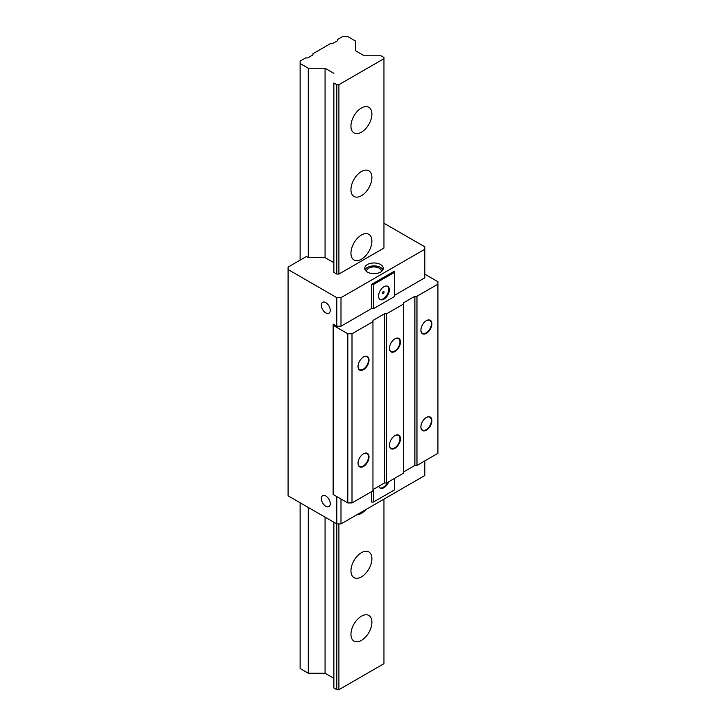 <?xml version="1.0" encoding="UTF-8"?>
<svg xmlns="http://www.w3.org/2000/svg" width="726" height="726" viewBox="0 0 726 726"><rect width="100%" height="100%" fill="white"/><g stroke="black" fill="none" stroke-linecap="round" stroke-linejoin="round"><path stroke-width="1.09" d="M424.828 274.183L437.923 281.752L437.923 284.165L416.969 296.272L414.873 296.272L403.347 302.923L403.347 304.13L386.577 313.813L384.481 313.813L372.955 320.465L372.955 321.682L352.001 333.779L347.808 333.779L347.808 502.937L333.134 494.47L333.134 324.095L336.8 326.219L340.993 326.219L371.385 308.668L373.482 308.668L394.436 296.571L394.436 272.368L373.482 284.474L371.385 284.474L394.436 271.161L394.436 272.368M347.808 502.937L352.001 502.937L372.955 490.84L372.955 321.682M384.481 313.813L384.481 482.972L372.955 489.623M384.481 482.972L386.577 482.972L403.347 473.288L403.347 304.13M414.873 296.272L414.873 465.43L403.347 472.082M414.873 465.43L416.969 465.43L437.923 453.323L437.923 284.165M383.954 223.245L424.828 246.84L424.828 249.263L340.993 297.66L336.8 297.66L288.077 269.527L288.077 495.794L336.8 523.927L340.993 523.927L424.828 475.53L424.828 460.892M336.8 297.66L336.8 326.219M336.8 496.584L336.8 689.7L338.897 689.7L383.954 663.682L383.954 499.125M325.802 506.267A6.298 3.639 -120 0 0 328.951 506.576A6.298 3.639 -120 0 0 329.913 501.53A6.298 3.639 -120 0 0 325.802 495.976A6.298 3.639 -120 0 0 322.653 495.667A6.298 3.639 -120 0 0 321.682 500.713A6.298 3.639 -120 0 0 325.802 506.267M325.802 312.906A6.298 3.639 -120 0 0 328.951 313.215A6.298 3.639 -120 0 0 329.913 308.169A6.298 3.639 -120 0 0 325.802 302.624A6.298 3.639 -120 0 0 322.653 302.306A6.298 3.639 -120 0 0 321.682 307.352A6.298 3.639 -120 0 0 325.802 312.906M288.077 269.527L288.077 267.104L306.417 256.523L308.296 257.603L325.066 257.603L333.869 262.694L333.869 272.377L336.8 274.065L338.897 274.065L383.954 248.047L383.954 58.688L338.897 84.697L336.8 84.697L336.8 274.065M424.828 249.263L424.828 277.813L394.436 295.364M347.808 333.779L333.134 325.312M340.993 297.66L340.993 326.219M367.456 272.096A9.266 5.345 0 0 0 377.547 273.257A9.266 5.345 0 0 0 383.264 268.321A9.266 5.345 0 0 0 380.551 264.536A9.266 5.345 0 0 0 370.46 263.375A9.266 5.345 0 0 0 364.742 268.321A9.266 5.345 0 0 0 367.456 272.096M371.385 284.474L371.385 308.668M371.385 491.747L371.385 502.029L373.482 502.029L373.482 489.324M340.993 499.007L340.993 523.927M394.436 478.434L394.436 489.932L373.482 502.029M378.8 486.257A7.632 4.41 120 0 0 380.143 488.072A7.632 4.41 120 0 0 388.673 481.755M387.548 482.409A7.632 4.41 -60 0 1 379.816 487.845M373.482 284.474L373.482 308.668M378.564 296.054A7.632 4.41 120 0 0 380.143 299.548A7.632 4.41 120 0 0 386.023 297.506A7.632 4.41 120 0 0 389.354 289.828A7.632 4.41 120 0 0 387.775 286.334A7.632 4.41 120 0 0 381.894 288.376A7.632 4.41 120 0 0 378.564 296.054M387.421 286.162A7.632 4.41 -60 0 1 388.673 289.429A7.632 4.41 -60 0 1 385.56 296.87A7.632 4.41 -60 0 1 379.816 299.33M382.493 293.005A1.107 0.644 120 0 0 382.72 293.513A1.107 0.644 120 0 0 383.573 293.213A1.107 0.644 120 0 0 384.063 292.097A1.107 0.644 120 0 0 383.836 291.589A1.107 0.644 120 0 0 382.974 291.879A1.107 0.644 120 0 0 382.493 293.005M382.938 291.925A1.107 0.644 -60 0 1 382.566 292.569M365.087 269.773A9.266 5.345 180 0 1 380.551 267.44A9.266 5.345 180 0 1 382.92 269.773M381.395 271.542A7.405 4.274 0 0 0 381.413 271.225A7.405 4.274 0 0 0 379.244 268.193A7.405 4.274 0 0 0 371.167 267.268A7.405 4.274 0 0 0 366.594 271.225A7.405 4.274 0 0 0 366.612 271.542M416.969 296.272L416.969 465.43M426.398 430.155A7.777 4.492 120 0 0 431.897 420.626A7.777 4.492 120 0 0 426.398 417.45L426.398 417.45A7.777 4.492 120 0 0 420.899 426.979A7.777 4.492 120 0 0 426.398 430.155M426.398 320.647A7.777 4.492 120 0 0 420.899 330.176A7.777 4.492 120 0 0 426.398 333.352A7.777 4.492 120 0 0 431.897 323.823A7.777 4.492 120 0 0 426.398 320.647L426.398 320.647M386.577 313.813L386.577 482.972M394.962 351.502A7.777 4.492 120 0 0 400.462 341.973A7.777 4.492 120 0 0 394.962 338.797L394.962 338.797A7.777 4.492 120 0 0 389.463 348.326A7.777 4.492 120 0 0 394.962 351.502M394.962 448.305A7.777 4.492 120 0 0 400.462 438.776A7.777 4.492 120 0 0 394.962 435.6L394.962 435.6A7.777 4.492 120 0 0 389.463 445.129A7.777 4.492 120 0 0 394.962 448.305M352.001 333.779L352.001 502.937M363.526 453.75A7.777 4.492 120 0 0 358.027 463.279A7.777 4.492 120 0 0 363.526 466.455A7.777 4.492 120 0 0 369.026 456.926A7.777 4.492 120 0 0 363.526 453.75L363.526 453.75M363.526 356.947A7.777 4.492 120 0 0 358.027 366.476A7.777 4.492 120 0 0 363.526 369.652A7.777 4.492 120 0 0 369.026 360.123A7.777 4.492 120 0 0 363.526 356.947L363.526 356.947M358.027 463.124A7.405 4.274 120 0 0 359.561 466.364A7.405 4.274 120 0 0 363.263 466.001A7.405 4.274 120 0 0 368.1 459.467A7.405 4.274 120 0 0 366.966 453.532A7.405 4.274 120 0 0 363.39 453.832M420.899 330.021A7.405 4.274 120 0 0 422.432 333.27A7.405 4.274 120 0 0 426.135 332.898A7.405 4.274 120 0 0 430.972 326.373A7.405 4.274 120 0 0 429.837 320.438A7.405 4.274 120 0 0 426.262 320.729M358.027 366.321A7.405 4.274 120 0 0 359.561 369.57A7.405 4.274 120 0 0 363.263 369.198A7.405 4.274 120 0 0 368.1 362.673A7.405 4.274 120 0 0 366.966 356.729A7.405 4.274 120 0 0 363.39 357.029M389.463 348.171A7.405 4.274 120 0 0 390.996 351.42A7.405 4.274 120 0 0 394.699 351.048A7.405 4.274 120 0 0 399.536 344.523A7.405 4.274 120 0 0 398.402 338.588A7.405 4.274 120 0 0 394.826 338.879M389.463 444.974A7.405 4.274 120 0 0 390.996 448.214A7.405 4.274 120 0 0 394.699 447.851A7.405 4.274 120 0 0 399.536 441.317A7.405 4.274 120 0 0 398.402 435.382A7.405 4.274 120 0 0 394.826 435.682M420.899 426.824A7.405 4.274 120 0 0 422.432 430.064A7.405 4.274 120 0 0 426.135 429.701A7.405 4.274 120 0 0 430.972 423.167A7.405 4.274 120 0 0 429.837 417.232A7.405 4.274 120 0 0 426.262 417.532M308.296 507.474L308.296 673.238L300.128 668.528L300.128 502.755M308.296 673.238L325.066 673.238L333.869 678.329L333.869 522.239L333.869 688.012L336.8 689.7M338.897 84.697L338.897 274.065M338.897 523.927L338.897 689.7M336.8 84.697L333.869 83.009L333.869 272.377M333.869 83.009L333.869 262.694M333.869 73.326L325.066 68.244L325.066 257.603M325.066 517.148L325.066 673.238M325.066 68.244L308.296 68.244L308.296 257.603M308.296 68.244L300.128 63.525L300.128 260.153M300.128 63.525L300.128 61.102L305.628 57.926L307.724 57.926L312.96 54.904L312.96 53.697L330.257 43.714L332.354 43.714L337.59 40.683L337.59 39.476L343.089 36.3L347.282 36.3L355.45 41.019L355.45 50.693L364.261 55.784L381.023 55.784L383.954 57.472L383.954 58.688M356.856 514.77A14.819 8.558 120 0 0 365.995 509.498M350.948 253.192A14.819 8.558 120 0 0 354.016 259.981A14.819 8.558 120 0 0 365.441 256.006A14.819 8.558 120 0 0 371.903 241.096A14.819 8.558 120 0 0 368.835 234.307A14.819 8.558 120 0 0 357.419 238.282A14.819 8.558 120 0 0 350.948 253.192M350.948 570.817A14.819 8.558 120 0 0 354.016 577.606A14.819 8.558 120 0 0 365.441 573.631A14.819 8.558 120 0 0 371.903 558.721A14.819 8.558 120 0 0 368.835 551.932A14.819 8.558 120 0 0 357.419 555.907A14.819 8.558 120 0 0 350.948 570.817M350.948 634.342A14.819 8.558 120 0 0 354.016 641.131A14.819 8.558 120 0 0 365.441 637.156A14.819 8.558 120 0 0 371.903 622.246A14.819 8.558 120 0 0 368.835 615.457A14.819 8.558 120 0 0 357.419 619.432A14.819 8.558 120 0 0 350.948 634.342M350.948 189.667A14.819 8.558 120 0 0 354.016 196.456A14.819 8.558 120 0 0 365.441 192.481A14.819 8.558 120 0 0 371.903 177.571A14.819 8.558 120 0 0 368.835 170.782A14.819 8.558 120 0 0 357.419 174.757A14.819 8.558 120 0 0 350.948 189.667M350.948 126.142A14.819 8.558 120 0 0 354.016 132.922A14.819 8.558 120 0 0 365.441 128.956A14.819 8.558 120 0 0 371.903 114.046A14.819 8.558 120 0 0 368.835 107.257A14.819 8.558 120 0 0 357.419 111.232A14.819 8.558 120 0 0 350.948 126.142"/></g></svg>
